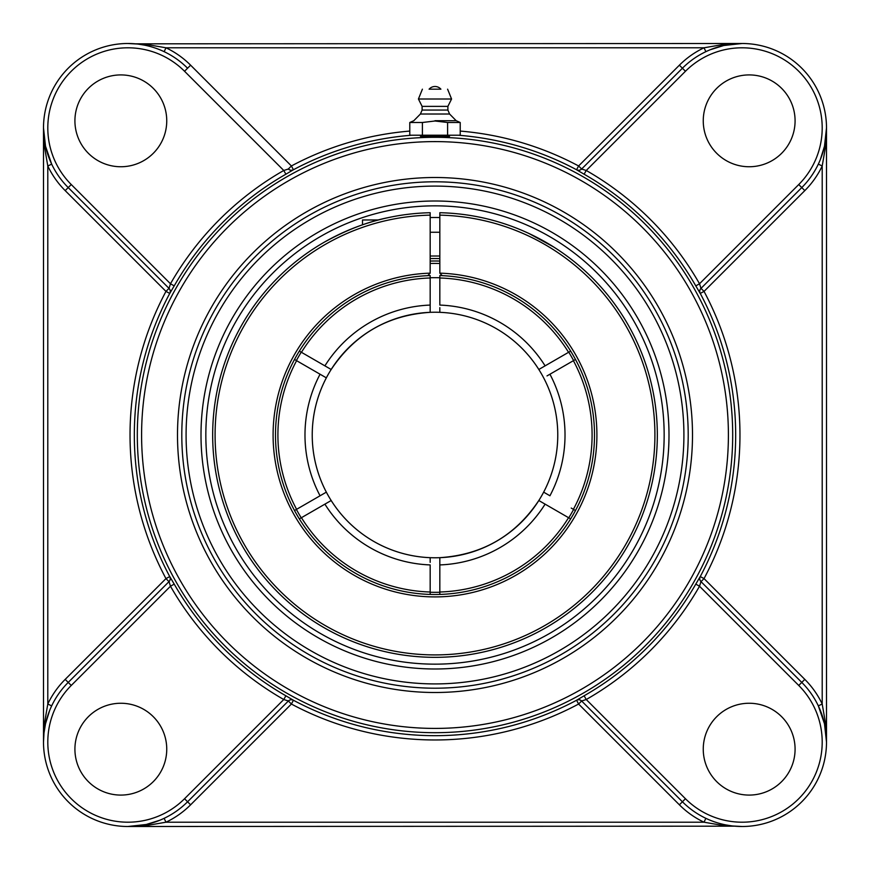<?xml version="1.0" encoding="UTF-8"?>
<svg xmlns="http://www.w3.org/2000/svg" width="870" height="870" viewBox="0 0 870 870"><rect width="100%" height="100%" fill="white"/><g stroke="black" fill="none" stroke-linecap="round" stroke-linejoin="round"><path stroke-width="1.3" d="M420.504 136.362C419.601 135.481 450.399 135.481 449.496 136.362L420.504 136.362M710.246 49.742L723.775 45.512L742.099 43.5L722.85 44.555L704.015 47.796L705.885 51.667M164.147 51.678L165.985 47.796L704.015 47.796A88.697 88.697 0 0 0 679.383 65.185L578.604 165.963L581.639 168.998L682.417 68.219L581.617 169.019L586.239 170.476L584.107 174.207A300.411 300.411 0 0 1 695.793 285.893L700.23 293.44L704.037 291.396L804.815 190.617A88.697 88.697 0 0 0 822.204 165.985L818.333 164.115M742.099 43.5L135.318 43.826M288.285 168.921L288.361 168.998A4.296 4.296 135 0 0 293.418 169.748L291.396 165.963L190.617 65.185A88.697 88.697 0 0 0 165.985 47.796L147.15 44.555L127.901 43.5M168.921 581.715L68.219 682.417L65.185 679.383A88.697 88.697 0 0 0 47.796 704.015L51.667 705.885M65.185 190.617L165.963 291.396L168.998 288.361L68.219 187.583L65.185 190.617A88.697 88.697 0 0 1 47.796 165.985L51.678 164.147L45.512 146.225L43.5 127.901L44.555 147.15L47.796 165.985L47.796 704.015L44.555 722.85L43.5 742.099A84.401 84.401 0 0 0 187.583 801.781L288.383 700.981L283.761 699.523L285.893 695.793A300.411 300.411 0 0 1 174.207 584.107L169.77 576.56L165.963 578.604L65.185 679.383M43.989 733.008L45.512 723.775L49.742 710.235M190.617 65.185L187.583 68.219A84.401 84.401 0 0 0 43.5 127.901L43.5 742.099A84.401 84.401 0 0 1 68.219 682.417L168.998 581.639L165.963 578.604A304.968 304.968 0 0 1 165.963 291.396L169.748 293.418A4.296 4.296 135 0 0 168.998 288.361M174.207 584.107L170.476 586.239L169.019 581.617A4.296 4.296 45 0 0 169.77 576.56M138.928 44.229L143.844 45.022M159.754 820.258L146.225 824.488L127.901 826.5L147.15 825.445L165.985 822.204L164.115 818.333M288.361 701.002L187.583 801.781L190.617 804.815L291.396 704.037L288.361 701.002A4.296 4.296 45 0 1 293.418 700.252L285.893 695.793M127.901 826.5L734.682 826.174M705.853 818.322L704.015 822.204L722.85 825.445L742.099 826.5M804.815 679.383L704.037 578.604L701.002 581.639L801.781 682.417L804.815 679.383A88.697 88.697 0 0 1 822.204 704.015L818.322 705.853L824.488 723.775L826.5 742.099L825.445 722.85L822.204 704.015L822.204 165.985L825.445 147.15L826.5 127.901L824.488 146.225L820.258 159.765M701.079 288.285L801.781 187.583L701.002 288.361L704.037 291.396A304.968 304.968 0 0 1 704.037 578.604L700.23 576.56L695.793 584.107A300.411 300.411 0 0 1 584.107 695.793L576.582 700.252A300.672 300.672 0 0 1 293.418 700.252L291.396 704.037A304.968 304.968 0 0 0 578.604 704.037L679.383 804.815A88.697 88.697 0 0 0 704.015 822.204L165.985 822.204A88.697 88.697 0 0 0 190.617 804.815M695.793 285.893L699.523 283.761L700.981 288.383A4.296 4.296 -135 0 0 700.23 293.44M826.5 742.099L826.5 127.901M731.072 825.771L726.156 824.977M581.715 701.079L682.417 801.781L581.639 701.002L578.604 704.037L576.582 700.252A4.296 4.296 -45 0 1 581.639 701.002M435 201.003A233.997 233.997 0 0 0 201.003 435A233.997 233.997 0 0 0 435 668.997A233.997 233.997 0 0 0 668.997 435A233.997 233.997 0 0 0 435 201.003M435 688.203A253.203 253.203 0 0 0 688.203 435A253.203 253.203 0 0 0 435 181.797A253.203 253.203 0 0 0 181.797 435A253.203 253.203 0 0 0 435 688.203A253.203 253.203 0 0 1 181.797 435A253.203 253.203 0 0 1 435 181.797A253.203 253.203 0 0 1 688.203 435A253.203 253.203 0 0 1 435 688.203A253.203 253.203 0 0 1 181.797 435A253.203 253.203 0 0 1 435 181.797A253.203 253.203 0 0 1 688.203 435A253.203 253.203 0 0 1 435 688.203M460.219 131.076A304.968 304.968 0 0 1 578.604 165.963L576.56 169.77L584.107 174.207M168.998 581.639A4.296 4.296 45 0 0 169.748 576.582A300.672 300.672 0 0 1 169.748 293.418L174.207 285.893A300.411 300.411 0 0 1 285.893 174.207L293.418 169.748A300.672 300.672 0 0 1 411.869 135.22M293.44 700.23A4.296 4.296 45 0 0 288.383 700.981L288.285 701.079M584.107 695.793L586.239 699.523L581.617 700.981A4.296 4.296 -45 0 0 576.56 700.23M700.23 576.56A4.296 4.296 -45 0 0 700.981 581.617L699.523 586.239L695.793 584.107M169.77 293.44A4.296 4.296 135 0 0 169.019 288.383L170.476 283.761L174.207 285.893M285.893 174.207L283.761 170.476A304.707 304.707 0 0 0 170.476 283.761L71.264 184.549L68.219 187.583A84.401 84.401 0 0 1 43.5 127.901A84.401 84.401 0 0 0 68.219 187.583L168.921 288.285M187.583 68.219L184.549 71.264L283.761 170.476L288.383 169.019A4.296 4.296 135 0 0 293.44 169.77M679.383 804.815L682.417 801.781A84.401 84.401 0 0 0 801.781 801.781A84.401 84.401 0 0 0 801.781 682.417L701.079 581.715M576.56 169.77A4.296 4.296 -135 0 0 581.617 169.019L581.715 168.921M804.815 190.617L801.781 187.583A84.401 84.401 0 0 0 801.781 68.219A84.401 84.401 0 0 0 682.417 68.219L679.383 65.185M749.168 166.746A45.914 45.914 0 0 1 703.254 120.832A45.914 45.914 0 0 1 749.168 74.918A45.914 45.914 0 0 1 795.082 120.832A45.914 45.914 0 0 1 749.168 166.746M166.746 120.832A45.914 45.914 0 0 1 120.832 166.746A45.914 45.914 0 0 1 74.918 120.832A45.914 45.914 0 0 1 120.832 74.918A45.914 45.914 0 0 1 166.746 120.832M703.254 749.168A45.914 45.914 0 0 1 749.168 703.254A45.914 45.914 0 0 1 795.082 749.168A45.914 45.914 0 0 1 749.168 795.082A45.914 45.914 0 0 1 703.254 749.168M120.832 703.254A45.914 45.914 0 0 1 166.746 749.168A45.914 45.914 0 0 1 120.832 795.082A45.914 45.914 0 0 1 74.918 749.168A45.914 45.914 0 0 1 120.832 703.254M447.604 122.496L460.219 122.496L460.219 135.22L447.604 135.22L447.604 122.496L435 120.995L422.396 122.496L422.396 135.22L409.781 135.22L409.781 122.496L422.396 122.496M447.604 135.22L422.396 135.22M435 120.702L456.184 120.702L435 120.702M429.095 89.186L440.905 89.186L429.095 89.186A7.819 7.819 0 0 1 440.905 89.186L435 89.186M420.417 114.013L422.113 110.055L447.887 110.055L449.583 114.013L420.417 114.013L413.815 120.702L409.781 122.496M447.887 110.055L447.887 106.368L422.113 106.368L418.426 99.006L451.573 99.006L447.604 89.186M439.828 258.608A176.458 176.458 0 0 0 430.171 258.608M439.828 217.554A217.5 217.5 0 0 0 430.171 217.554M212.671 435A222.328 222.328 0 0 0 433.39 657.328A222.328 222.328 0 0 0 657.307 438.219A222.328 222.328 0 0 0 439.828 212.715L439.828 273.158A161.918 161.918 0 0 1 574.407 517.346A161.918 161.918 0 0 1 295.593 517.346A161.918 161.918 0 0 1 430.171 273.158L430.171 212.715A222.328 222.328 0 0 0 212.671 435M563.26 253.387L559.562 250.832M553.614 246.95L528.971 233.497M527.035 232.616L526.241 232.257M439.828 215.14A219.914 219.914 0 0 1 624.638 546.349A219.914 219.914 0 0 1 245.362 546.349A219.914 219.914 0 0 1 430.171 215.14M430.171 273.158L427.746 275.659A159.504 159.504 0 0 0 275.496 435A159.504 159.504 0 0 0 432.586 594.482A159.504 159.504 0 0 0 594.428 439.828A159.504 159.504 0 0 0 442.254 275.659L439.828 273.158M291.233 265.404L290.493 266.035M390.978 217.065L389.956 217.282M389.064 217.467C368.673 221.415 347.065 229.669 324.249 242.208M378.483 219.969L362.496 219.969L362.496 224.819M294.517 510.527L326.348 492.148A122.768 122.768 0 0 1 326.348 377.852L294.517 359.473M301.227 352.187A157.329 157.329 0 0 0 296.398 360.561M439.828 277.748A157.329 157.329 0 0 0 430.171 277.748M573.602 360.561A157.329 157.329 0 0 0 568.773 352.187M571.231 508.069L575.483 510.527M568.773 517.813A157.329 157.329 0 0 0 573.602 509.439M430.171 592.252A157.329 157.329 0 0 0 439.828 592.252M296.398 509.439A157.329 157.329 0 0 0 301.227 517.813M430.171 263.479A171.586 171.586 0 0 1 439.828 263.479M430.171 277.987L430.171 275.572A159.504 159.504 0 0 0 299.345 351.099L331.176 369.478A122.768 122.768 0 0 1 430.171 312.33L430.171 277.987A157.078 157.078 0 0 0 301.444 352.306M324.901 365.846A130.022 130.022 0 0 1 430.171 305.076L430.171 311.895M298.769 361.931L320.062 374.22A130.022 130.022 0 0 0 320.062 495.78M320.149 374.274L320.932 374.72M322.998 375.916L326.315 377.83M538.845 500.544L540.803 501.664M543.522 503.241L545.011 504.1M570.655 518.901L538.824 500.522A122.768 122.768 0 0 1 331.176 500.522L299.345 518.901M575.483 359.473L547.002 375.916M548.383 375.122L549.851 374.274M430.171 562.357L430.171 557.67M430.171 594.428L430.171 564.924A130.022 130.022 0 0 1 324.901 504.154L303.597 516.443M439.828 307.643L439.828 312.33A122.768 122.768 0 0 1 538.824 369.478L570.655 351.099M442.254 275.659A159.504 159.504 0 0 0 439.828 275.572L439.828 277.987A157.078 157.078 0 0 1 568.556 352.306L568.491 352.35M566.403 353.557L545.098 365.846A130.022 130.022 0 0 0 439.828 305.076L439.828 277.987M545.011 365.9L543.522 366.759M540.803 368.336L538.845 369.467M331.155 369.456L330.121 368.869M430.171 592.013A157.078 157.078 0 0 1 301.444 517.693L301.509 517.65M324.988 504.1L326.478 503.241M329.197 501.664L331.155 500.533M331.035 369.706C354.634 334.265 387.683 315.147 430.171 312.33A122.768 122.768 0 0 1 538.824 500.522A122.768 122.768 0 0 1 439.828 557.67L439.828 564.924L439.828 557.67C482.317 554.853 515.366 535.735 538.965 500.293M546.262 493.66L545.185 493.04M331.176 500.522A122.768 122.768 0 0 1 326.348 492.148M312.232 435A122.768 122.768 0 0 0 435 557.768A122.768 122.768 0 0 1 336.266 362.04A122.768 122.768 0 0 0 312.232 435A122.768 122.768 0 0 1 331.176 369.478M543.652 492.148L549.938 495.78A130.022 130.022 0 0 0 549.938 374.22M296.605 509.32A157.078 157.078 0 0 1 296.605 360.68M573.395 360.68A157.078 157.078 0 0 1 573.395 509.32M545.098 504.154A130.022 130.022 0 0 1 439.828 564.924L439.828 594.428M568.556 517.693A157.078 157.078 0 0 1 439.828 592.013M439.828 261.065A174 174 0 0 0 430.171 261.065M435 557.768A122.768 122.768 0 0 0 448.942 556.974A122.768 122.768 0 0 1 435 557.768M460.676 555.049A122.768 122.768 0 0 0 526.024 517.378A122.768 122.768 0 0 1 460.676 555.049M533.734 507.96A122.768 122.768 0 0 0 421.058 313.026A122.768 122.768 0 0 1 533.734 507.96M409.324 314.951A122.768 122.768 0 0 0 343.976 352.622A122.768 122.768 0 0 1 409.324 314.951M435 205.842A229.158 229.158 0 0 1 633.458 549.579A229.158 229.158 0 0 1 236.542 549.579A229.158 229.158 0 0 1 435 205.842M458.131 135.22A300.672 300.672 0 0 1 576.582 169.748A4.296 4.296 -135 0 0 581.639 168.998M409.781 131.076A304.968 304.968 0 0 0 291.396 165.963L288.361 168.998M701.002 288.361A4.296 4.296 -135 0 0 700.252 293.418A300.672 300.672 0 0 1 700.252 576.582A4.296 4.296 -45 0 0 701.002 581.639M685.451 798.736L682.417 801.781A84.401 84.401 0 0 0 801.781 801.781A84.401 84.401 0 0 0 801.781 682.417L798.736 685.451A80.105 80.105 0 0 1 798.736 798.736A80.105 80.105 0 0 1 685.451 798.736L586.239 699.523A304.707 304.707 0 0 0 699.523 586.239L798.736 685.451M435 186.093A248.907 248.907 0 0 1 650.564 559.453A248.907 248.907 0 0 1 219.436 559.453A248.907 248.907 0 0 1 435 186.093M435 177.502A257.498 257.498 0 0 0 211.997 563.749A257.498 257.498 0 0 0 658.003 563.749A257.498 257.498 0 0 0 435 177.502M435 141.603A293.397 293.397 0 0 1 689.094 581.704A293.397 293.397 0 0 1 180.906 581.704A293.397 293.397 0 0 1 435 141.603M435 137.308A297.692 297.692 0 0 0 137.308 435A297.692 297.692 0 0 0 435 732.692A297.692 297.692 0 0 0 732.692 435A297.692 297.692 0 0 0 435 137.308M801.781 187.583L798.736 184.549L699.523 283.761A304.707 304.707 0 0 0 586.239 170.476L685.451 71.264L682.417 68.219M685.451 71.264A80.105 80.105 0 0 1 798.736 71.264A80.105 80.105 0 0 1 798.736 184.549M71.264 184.549A80.105 80.105 0 0 1 71.264 71.264A80.105 80.105 0 0 1 184.549 71.264M68.219 682.417L71.264 685.451L170.476 586.239A304.707 304.707 0 0 0 283.761 699.523L184.549 798.736L187.583 801.781M184.549 798.736A80.105 80.105 0 0 1 71.264 798.736A80.105 80.105 0 0 1 71.264 685.451M449.583 114.013L456.184 120.702L460.219 122.496M422.113 110.055L422.113 106.368M422.396 89.186L418.426 99.006M447.887 106.368L451.573 99.006M430.171 256.019L439.828 256.019M430.171 232.257L439.828 232.257"/></g></svg>
